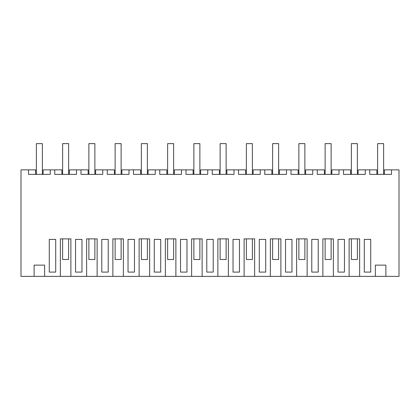 <?xml version="1.0" encoding="UTF-8"?>
<svg xmlns="http://www.w3.org/2000/svg" width="420" height="420" viewBox="0 0 420 420"><rect width="100%" height="100%" fill="white"/><g stroke="black" fill="none" stroke-linecap="round" stroke-linejoin="round"><path stroke-width="0.63" d="M44.63 276.376L60.37 276.376L60.37 238.875L70.88 238.875L70.88 276.376L86.62 276.376L86.62 238.875L97.13 238.875L97.13 276.376L112.87 276.376L112.87 238.875L123.38 238.875L123.38 276.376L139.12 276.376L139.12 238.875L149.63 238.875L149.63 276.376L165.37 276.376L165.37 238.875L175.88 238.875L175.88 276.376L191.62 276.376L191.62 238.875L202.13 238.875L202.13 276.376L217.87 276.376L217.87 238.875L228.38 238.875L228.38 276.376L244.12 276.376L244.12 238.875L254.63 238.875L254.63 276.376L270.37 276.376L270.37 238.875L280.88 238.875L280.88 276.376L296.62 276.376L296.62 238.875L307.13 238.875L307.13 276.376L322.87 276.376L322.87 238.875L333.38 238.875L333.38 276.376L349.12 276.376L349.12 238.875L359.63 238.875L359.63 276.376L375.37 276.376L375.37 265.125L385.88 265.125L385.88 276.376L399 276.376L399 169.874L391.498 169.874L391.498 174.374L369.752 174.374L369.752 169.874L365.248 169.874L365.248 174.374L343.502 174.374L343.502 169.874L338.998 169.874L338.998 174.374L317.252 174.374L317.252 169.874L312.748 169.874L312.748 174.374L291.002 174.374L291.002 169.874L286.498 169.874L286.498 174.374L264.752 174.374L264.752 169.874L260.248 169.874L260.248 174.374L238.502 174.374L238.502 169.874L233.998 169.874L233.998 174.374L212.252 174.374L212.252 169.874L207.748 169.874L207.748 174.374L186.002 174.374L186.002 169.874L181.498 169.874L181.498 174.374L159.752 174.374L159.752 169.874L155.248 169.874L155.248 174.374L133.502 174.374L133.502 169.874L128.998 169.874L128.998 174.374L107.252 174.374L107.252 169.874L102.748 169.874L102.748 174.374L81.002 174.374L81.002 169.874L76.498 169.874L76.498 174.374L54.752 174.374L54.752 169.874L50.248 169.874L50.248 174.374L28.502 174.374L28.502 169.874L21 169.874L21 276.376L34.12 276.376L34.12 265.125L44.63 265.125L44.63 276.376L34.12 276.376M385.88 276.376L375.37 276.376M359.63 276.376L349.12 276.376M333.38 276.376L322.87 276.376M307.13 276.376L296.62 276.376M280.88 276.376L270.37 276.376M254.63 276.376L244.12 276.376M228.38 276.376L217.87 276.376M202.13 276.376L191.62 276.376M175.88 276.376L165.37 276.376M149.63 276.376L139.12 276.376M123.38 276.376L112.87 276.376M97.13 276.376L86.62 276.376M70.88 276.376L60.37 276.376M35.627 174.374L35.627 169.874L28.502 169.874M52.5 239.405L49.282 239.405L49.282 272.092L55.718 272.092L55.718 239.405L52.5 239.405M367.5 272.092L364.282 272.092L364.282 239.405L370.718 239.405L370.718 272.092L367.5 272.092M311.782 239.405L318.218 239.405L318.218 272.092L311.782 272.092L311.782 239.405M338.032 239.405L344.468 239.405L344.468 272.092L338.032 272.092L338.032 239.405M160.718 239.405L154.282 239.405L154.282 272.092L160.718 272.092L160.718 239.405M75.532 272.092L75.532 239.405L81.968 239.405L81.968 272.092L75.532 272.092M233.032 272.092L233.032 239.405L239.468 239.405L239.468 272.092L233.032 272.092M206.782 272.092L206.782 239.405L213.218 239.405L213.218 272.092L206.782 272.092M259.282 239.405L265.718 239.405L265.718 272.092L259.282 272.092L259.282 239.405M101.782 239.405L108.218 239.405L108.218 272.092L101.782 272.092L101.782 239.405M180.532 239.405L186.968 239.405L186.968 272.092L180.532 272.092L180.532 239.405M134.468 239.405L128.032 239.405L128.032 272.092L134.468 272.092L134.468 239.405M288.75 272.092L285.532 272.092L285.532 239.405L291.968 239.405L291.968 272.092L288.75 272.092M50.248 169.874L43.123 169.874L43.123 174.374M54.752 169.874L61.877 169.874L61.877 174.374M369.752 169.874L376.877 169.874L376.877 174.374M391.498 169.874L384.374 169.874L384.374 174.374M365.248 169.874L358.124 169.874L358.124 174.374M76.498 169.874L69.373 169.874L69.373 174.374M81.002 169.874L88.127 169.874L88.127 174.374M102.748 169.874L95.623 169.874L95.623 174.374M107.252 169.874L114.377 169.874L114.377 174.374M128.998 169.874L121.873 169.874L121.873 174.374M133.502 169.874L140.627 169.874L140.627 174.374M155.248 169.874L148.124 169.874L148.124 174.374M159.752 169.874L166.877 169.874L166.877 174.374M181.498 169.874L174.374 169.874L174.374 174.374M186.002 169.874L193.127 169.874L193.127 174.374M207.748 169.874L200.624 169.874L200.624 174.374M212.252 169.874L219.377 169.874L219.377 174.374M233.998 169.874L226.874 169.874L226.874 174.374M238.502 169.874L245.627 169.874L245.627 174.374M260.248 169.874L253.124 169.874L253.124 174.374M264.752 169.874L271.877 169.874L271.877 174.374M286.498 169.874L279.373 169.874L279.373 174.374M291.002 169.874L298.127 169.874L298.127 174.374M312.748 169.874L305.623 169.874L305.623 174.374M317.252 169.874L324.377 169.874L324.377 174.374M338.998 169.874L331.873 169.874L331.873 174.374M343.502 169.874L350.627 169.874L350.627 174.374M36.377 174.374L36.377 143.624L42.373 143.624L42.373 174.374M62.627 238.875L62.627 259.502L68.623 259.502L68.623 238.875M62.627 174.374L62.627 143.624L68.623 143.624L68.623 174.374M88.877 238.875L88.877 259.502L94.873 259.502L94.873 238.875M88.877 174.374L88.877 143.624L94.873 143.624L94.873 174.374M115.127 238.875L115.127 259.502L121.123 259.502L121.123 238.875M115.127 174.374L115.127 143.624L121.123 143.624L121.123 174.374M141.377 238.875L141.377 259.502L147.373 259.502L147.373 238.875M141.377 174.374L141.377 143.624L147.373 143.624L147.373 174.374M167.627 238.875L167.627 259.502L173.623 259.502L173.623 238.875M167.627 174.374L167.627 143.624L173.623 143.624L173.623 174.374M193.877 238.875L193.877 259.502L199.873 259.502L199.873 238.875M193.877 174.374L193.877 143.624L199.873 143.624L199.873 174.374M220.127 238.875L220.127 259.502L226.123 259.502L226.123 238.875M220.127 174.374L220.127 143.624L226.123 143.624L226.123 174.374M246.377 238.875L246.377 259.502L252.373 259.502L252.373 238.875M246.377 174.374L246.377 143.624L252.373 143.624L252.373 174.374M272.627 238.875L272.627 259.502L278.623 259.502L278.623 238.875M272.627 174.374L272.627 143.624L278.623 143.624L278.623 174.374M298.877 238.875L298.877 259.502L304.873 259.502L304.873 238.875M298.877 174.374L298.877 143.624L304.873 143.624L304.873 174.374M325.127 238.875L325.127 259.502L331.123 259.502L331.123 238.875M325.127 174.374L325.127 143.624L331.123 143.624L331.123 174.374M351.377 238.875L351.377 259.502L357.373 259.502L357.373 238.875M351.377 174.374L351.377 143.624L357.373 143.624L357.373 174.374M377.627 174.374L377.627 143.624L383.623 143.624L383.623 174.374"/></g></svg>
